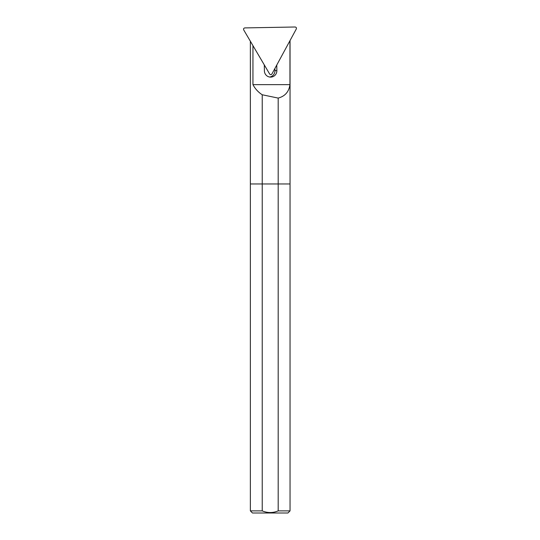 <?xml version="1.0" encoding="UTF-8"?>
<svg xmlns="http://www.w3.org/2000/svg" width="540" height="540" viewBox="0 0 540 540"><rect width="100%" height="100%" fill="white"/><g stroke="black" fill="none" stroke-linecap="round" stroke-linejoin="round"><path stroke-width="0.81" d="M250.364 41.236L250.364 183.958L290.041 183.958L290.041 510.887L278.181 510.887L278.181 183.958L290.041 183.958L290.041 40.541M262.231 510.887L262.231 183.958L250.364 183.958L250.364 510.887L262.231 510.887C267.557 513.081 272.875 513.081 278.181 510.887M250.364 510.887L252.477 513L287.935 513L290.041 510.887M289.953 40.709L289.953 84.645C288.941 91.8 285.019 96.275 278.181 98.084L278.181 183.958L262.231 183.958L262.231 94.77C258.242 92.178 255.143 88.803 252.95 84.645L252.95 45.63M278.181 98.084L262.231 94.77M289.953 84.645L252.95 84.645M264.29 64.908L264.391 70.841A6.372 6.237 -90 0 0 270.621 77.112A6.372 6.237 -90 0 0 276.858 70.625L276.764 65.05M274.928 68.445L274.961 70.625A6.372 6.237 90 0 1 269.676 77.038M244.876 27.911L295.083 27C296.278 27.189 296.676 27.864 296.278 29.032L271.944 73.94C271.188 74.912 270.418 74.925 269.629 73.98L243.749 29.99C243.31 28.836 243.682 28.141 244.876 27.911M276.858 70.625L274.961 70.625"/></g></svg>
